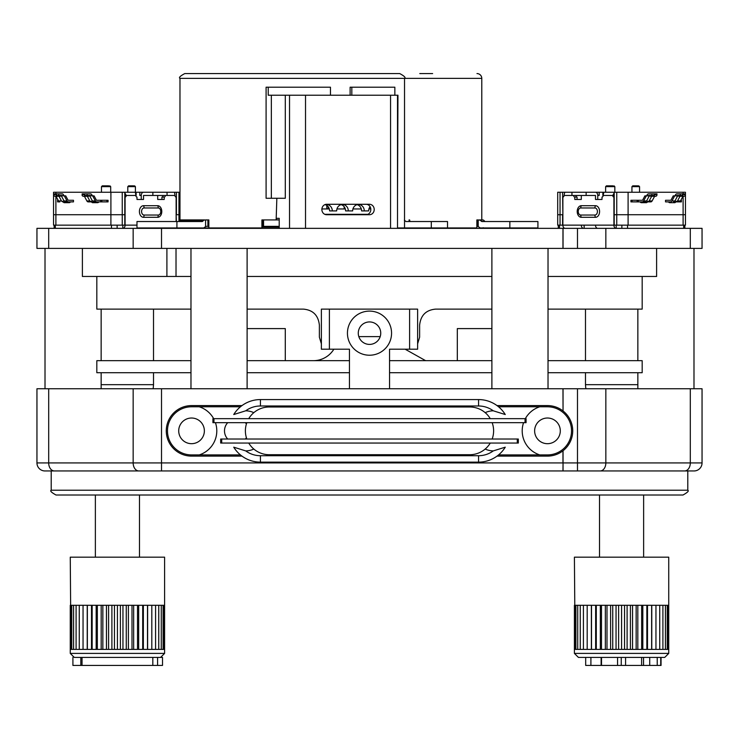 <?xml version="1.0" encoding="UTF-8"?>
<svg xmlns="http://www.w3.org/2000/svg" width="739" height="739" viewBox="0 0 739 739"><rect width="100%" height="100%" fill="white"/><g stroke="black" fill="none" stroke-linecap="round" stroke-linejoin="round"><path stroke-width="1.11" d="M54.363 470.955A8.018 5.672 -90 0 1 48.691 462.928L48.691 388.751L36.95 388.751L36.95 462.928A8.018 8.018 0 0 0 44.968 470.955L600.17 470.955L563.044 470.955L563.044 462.928L562.961 470.955M48.691 388.751L562.961 388.751L563.044 410.967A25.265 25.265 0 0 1 563.044 450.735L562.961 450.799A25.265 25.265 0 0 1 547.46 456.111L497.014 456.111M605.841 388.751L690.309 388.751L690.309 462.928L702.05 462.928A8.018 8.018 0 0 1 694.032 470.955L684.637 470.955A8.018 5.672 -90 0 0 690.309 462.928L605.841 462.928L605.841 388.751L562.961 388.751M702.05 462.928L702.05 388.751L690.309 388.751M684.637 470.955L577.482 470.955L577.482 462.928L563.044 462.928L563.044 450.735M612.991 470.955L600.17 470.955A8.018 5.672 -90 0 0 605.841 462.928L577.482 462.928L577.482 388.751M638.884 470.955L646.745 470.955M665.913 470.955L687.787 470.955L687.787 490.225L51.213 490.225L51.213 470.955M134.738 470.955L161.518 470.955L161.518 462.928L36.95 462.928M241.986 456.111L191.54 456.111A25.265 25.265 0 0 1 166.275 430.855A25.265 25.265 0 0 1 191.54 405.591L241.986 405.591M497.014 405.591L547.46 405.591A25.265 25.265 0 0 1 562.961 410.902M51.213 490.225C49.827 490.853 51.425 492.451 55.998 495.01L683.002 495.01C687.575 492.46 689.173 490.862 687.787 490.225M379.744 422.671L213.959 422.671L213.959 418.662L379.744 418.662M213.959 422.671L212.924 422.671L212.924 418.662L213.959 418.662M379.744 443.04L221.709 443.04L221.709 439.031L379.744 439.031M221.709 443.04L220.675 443.04L220.675 439.031L221.709 439.031M359.256 422.671L525.041 422.671L525.041 418.662L359.256 418.662M525.041 422.671L526.076 422.671L526.076 418.662L525.041 418.662M359.256 443.04L517.291 443.04L517.291 439.031L359.256 439.031M517.291 443.04L518.325 443.04L518.325 439.031L517.291 439.031M215.437 422.671A25.265 25.265 0 0 1 199.244 454.91L191.54 454.91A24.064 24.064 0 0 1 167.476 430.855A24.064 24.064 0 0 1 191.54 406.792L199.244 406.792A25.265 25.265 0 0 1 213.663 418.662M178.709 430.855A12.831 12.831 0 0 1 197.95 419.743A12.831 12.831 0 0 1 197.95 441.968A12.831 12.831 0 0 1 178.709 430.855M525.337 418.662A25.265 25.265 0 0 1 539.756 406.792L547.46 406.792A24.064 24.064 0 0 1 571.524 430.855A24.064 24.064 0 0 1 547.46 454.91L539.756 454.91A25.265 25.265 0 0 1 523.563 422.671M534.63 430.855A12.831 12.831 0 0 1 553.88 419.743A12.831 12.831 0 0 1 553.88 441.968A12.831 12.831 0 0 1 534.63 430.855M199.244 454.91L240.443 454.91M498.557 454.91L539.756 454.91M539.756 406.792L498.557 406.792M240.443 406.792L199.244 406.792M246.401 437.728A12.027 12.027 0 0 1 245.348 439.031M227.704 439.031A12.027 12.027 0 0 1 227.704 422.671M245.348 422.671A12.027 12.027 0 0 1 246.401 423.983M493.273 410.801L505.254 414.533A31.278 31.278 0 0 0 478.567 399.577L260.433 399.577A31.278 31.278 0 0 0 233.746 414.533L245.727 410.801A24.858 24.858 0 0 1 260.433 405.988L478.567 405.988A24.858 24.858 0 0 1 493.273 410.801A20.045 20.045 0 0 0 485.181 412.658M245.727 410.801A20.045 20.045 0 0 1 253.819 412.658M245.727 450.901L233.746 447.178A31.278 31.278 0 0 0 260.433 462.134L478.567 462.134A31.278 31.278 0 0 0 505.254 447.178L493.273 450.901A24.858 24.858 0 0 1 478.567 455.714L260.433 455.714A24.858 24.858 0 0 1 245.727 450.901A20.045 20.045 0 0 0 253.819 449.044M493.273 450.901A20.045 20.045 0 0 1 485.181 449.044M248.738 443.04A23.86 23.86 0 0 0 269.255 454.716L469.745 454.716A23.86 23.86 0 0 0 490.262 443.04M492.165 439.031A23.86 23.86 0 0 0 492.165 422.671M490.262 418.662A23.86 23.86 0 0 0 469.745 406.995L269.255 406.995A23.86 23.86 0 0 0 248.738 418.662M246.835 422.671A23.86 23.86 0 0 0 246.835 439.031M690.309 248.396L702.05 248.396L702.05 228.351L36.95 228.351L36.95 248.396L690.309 248.396L690.309 228.351M176.021 248.396L176.021 276.469L166.903 276.469L166.903 248.396M166.903 276.469L82.389 276.469L82.389 248.396M656.611 248.396L656.611 276.469L548.024 276.469M491.888 276.469L247.112 276.469M190.976 276.469L176.021 276.469M36.95 248.396L36.95 228.351M45.014 248.396L45.014 388.751M190.976 248.396L190.976 388.751M637.849 309.114L637.849 360.678M637.849 372.705L637.849 388.751M491.888 248.396L491.888 388.751M481.782 219.926L481.782 78.38A4.813 4.813 0 0 0 476.969 73.567M419.789 73.567L432.629 73.567M409.6 221.534L409.6 219.926L409.997 221.534M481.283 221.294L485.32 221.534L481.865 221.534L480.11 220.167L478.216 219.926L478.216 226.346L477.265 226.346L477.265 219.926L478.216 219.926L476.858 219.926L476.858 227.945L397.508 227.945M325.927 73.567L310.694 73.567M481.865 221.534L537.918 221.534L537.918 227.945L480.211 227.945L477.874 226.346M479.528 219.926L483.047 219.926L480.11 220.167M194.856 73.567L399.716 73.567C404.325 76.025 405.933 77.632 404.529 78.38L179.974 78.38C178.57 77.632 180.177 76.025 184.787 73.567L194.856 73.567M210.467 73.567L240.6 73.567M361.796 73.567L374.026 73.567M176.917 227.945L208.851 227.945L208.851 219.926L205.581 219.926L207.89 219.926L207.89 226.346L205.581 226.346L205.581 219.926L203.862 220.167L202.274 221.534L136.983 221.534L136.983 227.945L176.917 227.945L176.917 221.534M276.848 198.274L276.146 219.926L261.911 219.926L261.911 227.945L208.851 227.945M348.051 73.567L330.453 73.567M328.162 206.689L328.162 208.943L329.317 208.943M368.927 208.943L370.793 208.943M352.937 208.943L361.297 208.943M336.947 208.943L345.307 208.943M321.899 208.943L328.162 208.943M344.171 206.717L344.171 208.943M326.804 205.424L326.804 208.943M357.113 204.666A6.42 5.81 -90 0 1 361.574 210.911L368.65 210.911A6.42 5.81 90 0 1 370.073 206.698M341.122 204.666A6.42 5.81 -90 0 1 345.584 210.911L352.66 210.911A6.42 5.81 90 0 1 358.47 204.491A6.42 5.81 90 0 1 364.29 210.911M325.132 204.666A6.42 5.81 -90 0 1 329.594 210.911L336.67 210.911A6.42 5.81 90 0 1 342.48 204.491A6.42 5.81 90 0 1 348.3 210.911M332.301 210.911A6.42 5.81 90 0 0 326.49 204.491A6.42 5.81 90 0 0 324.218 204.999M178.552 221.534L180.667 219.926L204.398 219.926M431.308 227.945L431.308 221.534L405.951 221.534L404.362 220.167M208.851 226.346L207.89 226.346M279.213 226.346L261.911 226.346M208.832 226.346L208.851 219.926M261.911 219.926L263.019 219.926L263.019 226.346M263.546 226.346L263.546 219.926L279.213 219.926M181.267 219.926L181.859 219.926M203.77 227.945L205.895 226.346M431.308 221.534L447.52 221.534L447.52 227.945M369.482 214.716A5.21 4.72 90 0 0 374.211 209.506A5.21 4.72 90 0 0 369.482 204.287L326.601 204.287A5.21 4.72 90 0 0 321.871 209.506A5.21 4.72 90 0 0 326.601 214.716L369.482 214.716M366.091 204.287A5.21 4.72 -90 0 1 370.729 208.481A5.21 4.72 -90 0 1 367.911 214.31A5.21 4.72 -90 0 1 366.091 214.716M350.12 95.22L350.12 87.202L351.829 87.202L351.829 95.22M285.3 95.22L268.229 95.22L268.229 87.202L266.095 87.202L266.095 198.274L285.3 198.274L285.3 95.22L397.961 95.22L397.508 198.274M367.911 214.31L324.781 214.31M276.201 218.328L279.213 218.328L279.213 228.351M271.342 95.22L271.342 198.274M394.848 95.22L394.848 87.202L351.829 87.202M330.462 95.22L330.462 87.202L268.229 87.202M176.122 221.534L176.122 197.073A1.607 1.136 -90 0 1 174.986 195.475L174.57 192.426A3.215 2.272 -90 0 0 173.85 192.26L152.871 192.26L152.871 195.465L143.523 195.465L143.514 199.475L136.992 199.475L136.992 197.073A1.607 1.136 -90 0 1 135.856 195.475L135.44 192.426A3.215 2.272 90 0 0 134.72 192.26L124.799 192.26L124.799 225.146L53.55 225.146L53.55 214.716L55.896 214.716L53.55 214.716L53.55 192.26L55.896 192.26L55.896 193.867M152.871 192.26L122.249 192.26L122.249 214.716L124.799 214.716L110.905 214.716L110.905 225.146L55.896 225.146L55.896 214.716L110.905 214.716L55.896 214.716L55.896 196.269M179.974 192.26L178.958 192.26L178.958 214.716L179.974 214.716L176.122 214.716L176.409 221.534M173.85 228.351L173.85 228.351A3.215 2.272 -90 0 0 174.949 227.945M55.333 228.351L55.333 225.146L54.159 225.146L54.159 228.351M117.141 228.351L117.141 225.146L111.469 225.146L111.469 228.351M124.799 192.814L126.221 195.475A1.607 1.136 -90 0 1 125.085 197.073L125.085 225.136A3.215 2.272 90 0 1 122.813 228.351L122.813 225.146M156.52 227.945A3.215 2.272 90 0 1 155.421 228.351M142.341 227.945A3.215 2.272 90 0 1 141.241 228.351M161.943 197.073A1.607 1.136 -90 0 0 163.079 195.475L165.342 195.475A1.607 1.136 -90 0 1 164.215 197.073L161.943 197.073L161.943 199.475M143.514 195.475L157.693 195.465L157.693 199.475L164.215 199.475L164.215 197.073M157.693 205.701L143.514 205.701A5.801 4.101 90 0 0 139.412 211.511A5.801 4.101 90 0 0 143.514 217.312L157.693 217.312A5.801 4.101 90 0 0 161.795 211.511A5.801 4.101 90 0 0 157.693 205.701A3.612 2.55 -90 0 1 158.257 207.973L144.077 207.973A3.538 2.503 90 0 0 141.583 211.511A3.538 2.503 90 0 0 144.077 215.04L158.257 215.04A3.538 2.503 90 0 0 160.76 211.511A3.538 2.503 90 0 0 158.257 207.973M141.241 199.475L141.241 195.475A3.215 2.272 -90 0 1 143.523 192.26M124.799 195.475L135.856 195.475M178.958 192.26L167.051 192.26L167.051 195.465L152.871 195.465M73.475 201.886L73.475 200.278L68.376 200.278A0.804 0.563 90 0 1 67.923 199.955L65.753 195.872L64.33 195.872L67.009 200.925A2.402 1.7 90 0 0 68.376 201.886L73.475 201.886M56.035 196.269L58.501 200.925L61.457 200.925A2.402 1.025 -27.9 0 0 61.54 201.091L64.117 202.689L69.226 202.689A2.402 1.7 -90 0 0 70.491 201.886M58.169 200.278L57.596 200.278L57.596 201.886L59.868 201.886A2.402 1.7 90 0 1 58.501 200.925M59.203 196.214A2.402 1.7 -90 0 0 59.582 196.269A2.402 1.025 -27.9 0 0 61.309 195.789L64.025 200.925A2.402 1.7 90 0 0 65.392 201.886L68.376 201.886M64.053 195.872L63.499 194.828A2.402 1.7 -90 0 0 62.131 193.867L58.732 193.867L58.732 195.465L62.131 195.465A0.804 0.563 -90 0 1 62.593 195.789L64.33 195.872M53.781 193.867L56.312 193.867A2.402 1.7 90 0 1 55.046 194.662A2.402 1.7 90 0 1 53.781 193.867L53.781 195.465A2.402 1.7 -90 0 0 55.046 196.269L59.582 196.269A2.402 1.7 -90 0 0 60.847 195.465A0.804 0.563 -90 0 1 61.309 195.789L62.593 195.789M55.046 196.269A2.402 1.7 -90 0 0 56.312 195.465L58.732 195.465M58.732 193.867L56.312 193.867M56.46 195.465L56.46 193.867M92.403 195.872L91.848 194.828A2.402 1.7 -90 0 0 90.491 193.867L87.091 193.867L87.091 195.465L90.491 195.465A0.804 0.563 -90 0 1 90.943 195.789L94.102 195.872L96.273 199.955A0.804 0.563 90 0 0 96.726 200.278L108.07 200.278L108.07 201.886L93.742 201.886A2.402 1.7 90 0 1 92.384 200.925L95.368 200.925A2.402 1.7 90 0 0 96.726 201.886M89.844 200.925A2.402 1.025 -27.9 0 0 89.899 201.091L92.477 202.689L97.576 202.689A2.402 1.7 -90 0 0 98.85 201.886M84.394 196.269L86.86 200.925A2.402 1.7 90 0 0 88.218 201.886L90.5 201.886M106.933 200.278L106.933 201.886M92.689 195.872L95.368 200.925M101.834 200.278L101.834 201.886M85.382 195.465A0.804 0.563 -90 0 1 85.844 195.789M87.581 196.214A2.402 1.7 -90 0 0 87.941 196.269A2.402 1.025 -27.9 0 0 89.659 195.789L92.384 200.925A2.402 1.025 -27.9 0 1 89.899 201.091L87.341 196.269M82.131 193.867L82.131 195.465A2.402 1.7 -90 0 0 83.405 196.269A2.402 1.7 -90 0 0 84.671 195.465L84.671 193.867A2.402 1.7 90 0 1 83.405 194.662A2.402 1.7 90 0 1 82.131 193.867L84.671 193.867M83.405 196.269L87.941 196.269A2.402 1.7 -90 0 0 89.207 195.465A0.804 0.563 -90 0 1 89.659 195.789L90.943 195.789M84.819 195.465L87.091 195.465M87.091 193.867L84.819 193.867M122.249 192.26L55.896 192.26M176.409 192.26L176.409 214.716L178.958 214.716L178.958 221.404M122.249 225.146L122.249 214.716L110.905 214.716L110.905 192.26M136.142 195.465L136.142 192.26M139.828 195.465L141.241 195.465L139.828 195.465L139.828 192.26M133.731 185.84L128.595 185.84L133.731 185.84M108.781 185.84L102.278 185.84L108.781 185.84M597.759 228.351A3.215 2.272 90 0 1 595.486 225.146L581.307 225.146L584.143 225.146L584.143 228.351M562.878 225.146L557.696 225.146L557.696 214.716L560.042 214.716L557.696 214.716L557.696 192.26L560.042 192.26L560.042 225.146M597.759 199.475L597.759 195.475A3.215 2.272 90 0 0 595.477 192.26L685.45 192.26L685.45 225.146L614.201 225.146L614.201 214.716L616.751 214.716L614.201 214.716L614.201 192.26L604.28 192.26A3.215 2.272 -90 0 0 603.56 192.426L603.68 192.907M683.104 196.269L683.104 214.716L685.45 214.716L683.104 214.716L683.104 225.146L628.095 225.146L628.095 214.716L616.751 214.716L616.751 225.146M560.042 192.26L562.591 192.26L562.878 214.716L560.042 214.716L562.591 214.716L562.591 225.146M628.095 192.26L628.095 214.716L683.104 214.716L616.751 214.716L616.751 192.26M565.15 228.351L565.15 228.351A3.215 2.272 90 0 1 562.878 225.136L613.915 225.136L613.915 197.073A1.607 1.136 -90 0 1 612.779 195.475L614.201 195.475M616.187 225.146L616.187 228.351A3.215 2.272 -90 0 1 613.915 225.136M627.531 228.351L627.531 225.146L621.859 225.146L621.859 228.351M684.841 228.351L684.841 225.146L683.667 225.146L683.667 228.351M584.143 225.146L583.579 225.146M581.307 225.146A3.215 2.272 90 0 0 583.579 228.351M595.477 192.26L565.15 192.26A3.215 2.272 90 0 0 564.43 192.426L564.55 192.907M577.057 199.475L577.057 197.073A1.607 1.136 -90 0 1 575.921 195.475L573.658 195.475A1.607 1.136 -90 0 0 574.785 197.073L574.785 199.475L581.307 199.475L581.307 195.475L595.486 195.475L595.486 199.475L602.008 199.475L602.008 197.073A1.607 1.136 -90 0 0 603.144 195.475L603.791 192.51M562.878 225.136L562.878 197.073A1.607 1.136 -90 0 0 564.014 195.475L564.661 192.51M595.486 205.701L581.307 205.701A5.801 4.101 -90 0 0 577.205 211.511A5.801 4.101 -90 0 0 581.307 217.312L595.486 217.312A5.801 4.101 -90 0 0 599.588 211.511A5.801 4.101 -90 0 0 595.486 205.701A3.612 2.55 -90 0 0 594.923 207.973L580.743 207.973A3.538 2.503 -90 0 0 578.24 211.511A3.538 2.503 -90 0 0 580.743 215.04L594.923 215.04A3.538 2.503 -90 0 0 597.417 211.511A3.538 2.503 -90 0 0 594.923 207.973M577.057 197.073L574.785 197.073M573.658 195.465L564.014 195.475M614.201 192.814L612.779 195.475L603.144 195.475M595.486 195.475L571.949 195.465L571.949 192.26L562.591 192.26M586.129 192.26L586.129 195.465M642.274 201.886A2.402 1.7 90 0 0 643.632 200.925L646.311 195.872L644.898 195.872L642.727 199.955A0.804 0.563 90 0 1 642.274 200.278L630.93 200.278L630.93 201.886L645.258 201.886A2.402 1.7 90 0 0 646.523 202.689L641.424 202.689A2.402 1.7 90 0 1 640.15 201.886M637.166 200.278L637.166 201.886M632.067 200.278L632.067 201.886M654.606 196.269L652.14 200.925A2.402 1.7 90 0 1 650.782 201.886L648.5 201.886M646.311 195.872L649.341 195.789A2.402 1.025 27.9 0 0 651.059 196.269A2.402 1.7 90 0 1 649.793 195.465A0.804 0.563 -90 0 0 649.341 195.789L646.616 200.925A2.402 1.7 90 0 1 645.258 201.886M648.057 195.789A0.804 0.563 -90 0 1 648.509 195.465L654.329 195.465A2.402 1.7 90 0 0 655.595 196.269A2.402 1.7 90 0 0 656.869 195.465L657.017 193.867L648.509 193.867A2.402 1.7 -90 0 0 647.152 194.828L646.597 195.872M651.909 193.867L651.909 195.465M653.618 195.465A0.804 0.563 -90 0 0 653.156 195.789M655.595 196.269L651.059 196.269A2.402 1.7 90 0 0 651.373 196.232M654.181 193.867L654.181 195.465M656.869 193.867A2.402 1.7 -90 0 1 655.595 194.662A2.402 1.7 -90 0 1 654.329 193.867M670.624 201.886A2.402 1.7 90 0 0 671.991 200.925L674.67 195.872L673.247 195.872L671.077 199.955A0.804 0.563 90 0 1 670.624 200.278L665.525 200.278L665.525 201.886L671.04 201.886M668.509 201.886A2.402 1.7 90 0 0 669.774 202.689L674.883 202.689A2.402 1.7 90 0 1 673.608 201.886A2.402 1.7 90 0 0 674.975 200.925A2.402 1.025 27.9 0 0 677.46 201.091A2.402 1.025 27.9 0 0 677.506 200.925L680.499 200.925A2.402 1.7 90 0 1 679.132 201.886L676.859 201.886L681.404 201.886L681.404 200.278L680.831 200.278M674.67 195.872L677.691 195.789L674.975 200.925L671.991 200.925M676.407 195.789A0.804 0.563 -90 0 1 676.869 195.465L682.688 195.465A2.402 1.7 90 0 0 683.954 196.269A2.402 1.7 90 0 0 685.219 195.465L685.219 193.867A2.402 1.7 -90 0 1 683.954 194.662A2.402 1.7 -90 0 1 682.688 193.867L676.869 193.867A2.402 1.7 -90 0 0 675.501 194.828L674.947 195.872M682.965 196.269L680.499 200.925M680.268 193.867L680.268 195.465M683.954 196.269L679.418 196.269A2.402 1.7 90 0 1 678.153 195.465A0.804 0.563 -90 0 0 677.691 195.789A2.402 1.025 27.9 0 0 679.418 196.269A2.402 1.7 90 0 0 679.677 196.241M682.54 193.867L682.54 195.465M685.219 193.867L682.688 193.867M602.858 192.26L602.858 195.465M599.172 195.465L597.759 195.465L599.172 195.465L599.172 192.26M637.877 185.84L632.741 185.84L637.877 185.84M612.927 185.84L606.423 185.84L612.927 185.84M333.862 349.205A24.064 24.064 0 0 1 313.364 360.678M548.024 372.705L642.182 372.705L642.182 360.678L548.024 360.678M491.888 360.678L389.545 360.678M349.455 360.678L247.112 360.678M190.976 360.678L96.818 360.678L96.818 372.705L190.976 372.705M247.112 328.596L285.291 328.596L285.291 360.678M457.321 360.678L457.321 328.596L491.888 328.596M491.888 372.705L389.545 372.705M349.455 372.705L247.112 372.705M321.382 343.829L319.377 337.178L319.377 325.151C318.324 315.322 312.976 309.974 303.332 309.114L247.112 309.114M491.888 309.114L435.668 309.114C426.024 309.974 420.676 315.322 419.623 325.151L419.623 337.178L417.618 343.829M642.182 276.469L642.182 309.114L548.024 309.114M190.976 309.114L96.818 309.114L96.818 276.469M331.405 349.205L349.455 349.205L349.455 388.751M409.6 349.205L417.618 349.205L417.618 309.114L409.6 309.114L409.6 349.205L389.545 349.205L407.595 349.205M409.6 309.114L321.382 309.114L321.382 349.205L349.455 349.205M329.4 349.205L329.4 309.114M389.545 349.205L389.545 388.751M347.441 333.169A22.059 22.059 0 0 1 380.53 314.066A22.059 22.059 0 0 1 380.53 352.272A22.059 22.059 0 0 1 347.441 333.169M358.276 333.169A11.224 11.224 0 0 1 375.116 323.442A11.224 11.224 0 0 1 375.116 342.896A11.224 11.224 0 0 1 358.276 333.169M95.368 557.169L95.368 495.01M574.406 653.405L578.415 657.414L664.731 657.414L668.74 653.405L574.406 653.405L574.406 649.396L668.74 649.396L668.74 653.405M574.785 605.287L574.406 557.169L668.74 557.169L668.74 605.287L574.785 605.287L574.785 649.396M627.106 649.396L627.106 605.287M630.413 649.396L630.413 605.287M624.538 649.396L624.538 605.287M621.573 649.396L621.573 605.287M618.608 605.287L618.608 649.396M616.049 649.396L616.049 605.287M612.733 649.396L612.733 605.287M610.608 649.396L610.608 605.287M606.996 649.396L606.996 605.287M605.333 649.396L605.333 605.287M601.491 649.396L601.491 605.287M600.327 649.396L600.327 605.287M596.299 649.396L596.299 605.287M595.643 649.396L595.643 605.287M591.514 649.396L591.514 605.287M591.376 649.396L591.376 605.287M587.191 649.396L587.191 605.287M583.413 649.396L583.413 605.287M580.244 649.396L580.244 605.287M577.722 649.396L577.722 605.287M575.893 649.396L575.893 605.287M574.406 649.396L574.406 605.287M632.547 649.396L632.547 605.287M636.15 649.396L636.15 605.287M637.812 649.396L637.812 605.287M641.655 649.396L641.655 605.287M642.819 649.396L642.819 605.287M646.847 649.396L646.847 605.287M647.503 649.396L647.503 605.287M651.641 649.396L651.641 605.287M651.77 649.396L651.77 605.287M655.955 649.396L655.955 605.287M659.733 649.396L659.733 605.287M662.901 649.396L662.901 605.287M665.423 649.396L665.423 605.287M667.252 649.396L667.252 605.287M668.37 649.396L668.37 605.287M668.74 649.396L668.74 605.287M625.582 657.414L625.582 665.433L641.618 665.433L641.618 657.414M617.564 657.414L617.564 665.433L585.685 665.433L585.685 657.414M601.518 657.414L601.518 665.433M626.164 665.433L617.564 665.433M661.054 657.414L661.054 665.433L641.618 665.433M643.54 657.414L643.54 665.433M649.72 657.414L649.72 665.433M657.239 657.414L657.239 665.433M660.721 657.414L660.721 665.433M590.904 657.414L590.904 665.433M601.121 657.414L601.121 665.433M70.26 653.405L74.27 657.414L160.585 657.414L164.594 653.405L70.26 653.405L70.26 649.396L164.594 649.396L164.594 653.405M70.63 605.287L70.26 557.169L164.594 557.169L164.594 605.287L70.63 605.287L70.63 649.396M122.951 649.396L122.951 605.287M126.267 649.396L126.267 605.287M120.392 649.396L120.392 605.287M117.427 649.396L117.427 605.287M114.462 605.287L114.462 649.396M111.894 649.396L111.894 605.287M108.587 649.396L108.587 605.287M106.453 649.396L106.453 605.287M102.85 649.396L102.85 605.287M101.188 649.396L101.188 605.287M97.345 649.396L97.345 605.287M96.181 649.396L96.181 605.287M92.153 649.396L92.153 605.287M91.497 649.396L91.497 605.287M87.359 649.396L87.359 605.287M87.23 649.396L87.23 605.287M83.045 649.396L83.045 605.287M79.267 649.396L79.267 605.287M76.099 649.396L76.099 605.287M73.577 649.396L73.577 605.287M71.748 649.396L71.748 605.287M70.26 649.396L70.26 605.287M128.392 649.396L128.392 605.287M132.004 649.396L132.004 605.287M133.667 649.396L133.667 605.287M137.509 649.396L137.509 605.287M138.673 649.396L138.673 605.287M142.701 649.396L142.701 605.287M143.357 649.396L143.357 605.287M147.486 649.396L147.486 605.287M147.624 649.396L147.624 605.287M151.809 649.396L151.809 605.287M155.587 649.396L155.587 605.287M158.756 649.396L158.756 605.287M161.278 649.396L161.278 605.287M163.107 649.396L163.107 605.287M164.215 649.396L164.215 605.287M164.594 649.396L164.594 605.287M72.912 657.414L72.912 665.433L82.038 665.433L82.038 657.414M157.592 665.433L157.592 657.414L162.515 657.414L162.515 665.433L82.038 665.433M152.816 657.414L152.816 665.433M138.83 470.955A8.018 5.672 -90 0 1 133.159 462.928L133.159 388.751M563.044 410.967L563.044 388.751M562.961 450.799L562.961 462.928L161.518 462.928L161.518 388.751M478.567 399.577L478.567 405.988M260.433 399.577L260.433 405.988M260.433 462.134L260.433 455.714M478.567 462.134L478.567 455.714M605.841 248.396L605.841 228.351M577.482 248.396L577.482 228.351M563.044 248.396L563.044 228.351M562.961 248.396L562.961 228.351M161.518 248.396L161.518 228.351M133.159 248.396L133.159 228.351M48.691 248.396L48.691 228.351M481.782 78.38L404.529 78.38L404.529 227.945M509.845 227.945L509.845 221.534M409.083 221.534L409.083 219.926M279.213 227.15L261.911 227.15M179.078 221.294L202.8 221.294M203.862 220.167L180.14 220.167M289.531 228.351L289.531 95.22M390.561 228.351L390.561 95.22M305.521 95.22L305.521 228.351M125.085 225.136L136.983 225.136M165.342 195.475L174.986 195.475M144.077 215.04A3.612 2.55 90 0 1 143.514 217.312M158.257 215.04A3.612 2.55 90 0 1 157.693 217.312M144.077 207.973A3.612 2.55 -90 0 0 143.514 205.701M64.117 202.689A2.402 1.7 -90 0 0 65.392 201.886M58.991 196.269L61.54 201.082A2.402 1.025 -27.9 0 0 64.025 200.925L67.009 200.925M92.477 202.689A2.402 1.7 -90 0 0 93.742 201.886M86.86 200.925L89.807 200.925M100.698 200.278L100.698 201.886M127.792 192.26L127.792 186.644L135.413 186.644L134.609 185.84M101.474 192.26L101.474 186.644L110.693 186.644L109.899 185.84M559.478 225.146L559.478 228.351M580.743 215.04A3.612 2.55 90 0 0 581.307 217.312M594.923 215.04A3.612 2.55 90 0 0 595.486 217.312M580.743 207.973A3.612 2.55 -90 0 1 581.307 205.701M638.302 200.278L638.302 201.886M643.632 200.925L646.616 200.925A2.402 1.025 27.9 0 0 649.101 201.091A2.402 1.025 27.9 0 0 649.156 200.925M649.193 200.925L652.14 200.925M631.937 192.26L631.937 186.644L639.558 186.644L638.755 185.84M605.62 192.26L605.62 186.644L614.839 186.644L614.044 185.84M683.104 192.26L683.104 193.867M380.188 336.614L358.812 336.614M153.167 388.751L153.518 384.677L101.151 384.677M637.849 384.677L585.482 384.677L585.833 388.751M621.25 657.414L621.25 665.433M80.819 657.414L80.819 665.433M101.151 388.751L101.151 372.705M101.151 360.678L101.151 309.114M247.112 388.751L247.112 248.396M693.986 388.751L693.986 248.396M548.024 388.751L548.024 248.396M483.62 220.167L484.756 221.294M483.149 227.714L483.712 227.945M179.974 220.342L179.974 78.38M276.654 219.926L276.654 218.328M397.508 95.22L397.508 228.351M135.413 192.26L135.413 186.644M110.693 192.26L110.693 186.644M101.474 186.644L102.278 185.84M127.792 186.644L128.595 185.84M558.305 225.146L558.305 228.351M651.659 196.269L649.101 201.082L646.523 202.689M680.009 196.269L677.46 201.082L674.883 202.689M639.558 192.26L639.558 186.644M614.839 192.26L614.839 186.644M605.62 186.644L606.423 185.84M631.937 186.644L632.741 185.84M405.138 349.205L425.636 360.678M153.518 309.114L153.518 360.678M153.518 372.705L153.518 384.677M139.477 495.01L139.477 557.169M585.482 309.114L585.482 360.678M585.482 372.705L585.482 384.677M599.523 495.01L599.523 557.169M643.632 495.01L643.632 557.169"/></g></svg>
